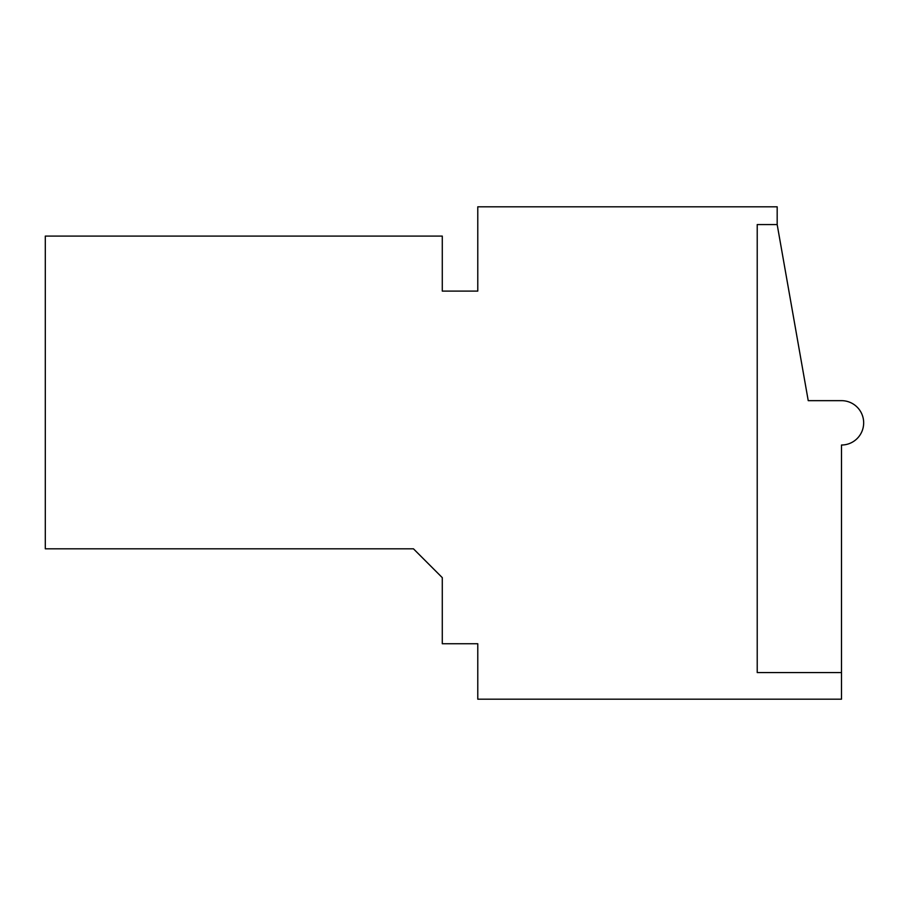 <?xml version="1.0" encoding="UTF-8"?>
<svg xmlns="http://www.w3.org/2000/svg" width="906" height="906" viewBox="0 0 906 906"><rect width="100%" height="100%" fill="white"/><g stroke="black" fill="none" stroke-linecap="round" stroke-linejoin="round"><path stroke-width="1.36" d="M777.178 224.575L777.178 206.817L477.779 206.817L477.779 291.098L442.287 291.098L442.287 236.092L45.3 236.092L45.3 548.81L413.453 548.81L442.287 577.643L442.287 643.736L477.779 643.736L477.779 699.183L841.493 699.183L841.493 445.016A22.174 22.174 0 0 0 863.667 422.842A22.174 22.174 0 0 0 841.493 400.656L808.231 400.656L777.178 224.575L757.223 224.575L757.223 672.569L841.493 672.569"/></g></svg>
